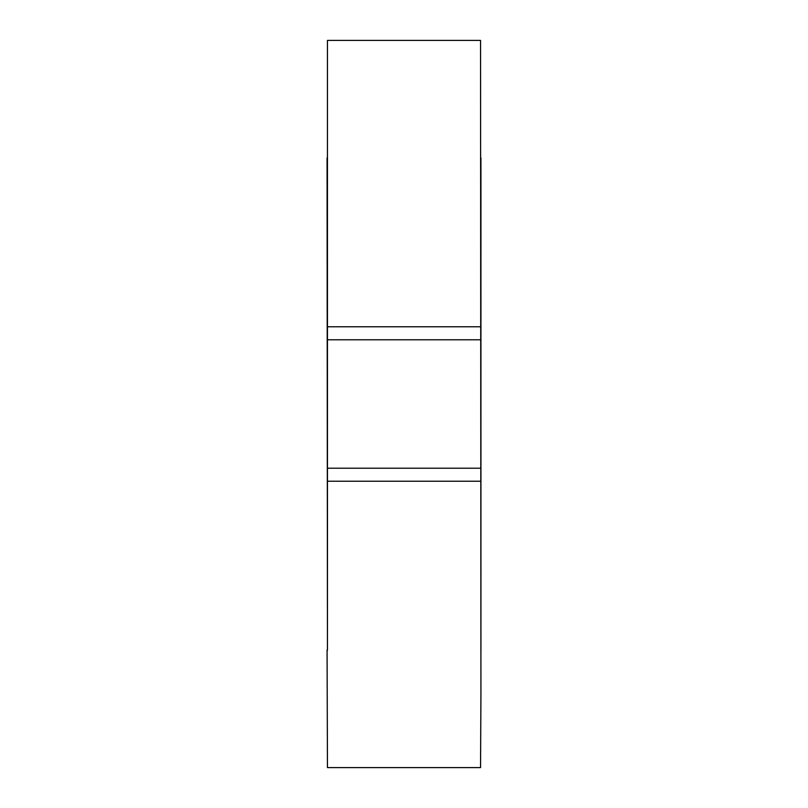 <?xml version="1.0" encoding="UTF-8"?>
<svg xmlns="http://www.w3.org/2000/svg" width="808" height="808" viewBox="0 0 808 808"><rect width="100%" height="100%" fill="white"/><g stroke="black" fill="none" stroke-linecap="round" stroke-linejoin="round"><path stroke-width="1.21" d="M327.068 650.107L327.452 767.6L480.548 767.6L480.932 693.82L480.548 40.4L327.452 40.4L327.452 650.107L327.068 157.893M480.932 157.893L480.932 650.107M480.548 481.225L327.452 481.225M480.548 468.206L327.452 468.206M480.548 339.794L327.452 339.794M480.548 326.775L327.452 326.775"/></g></svg>
